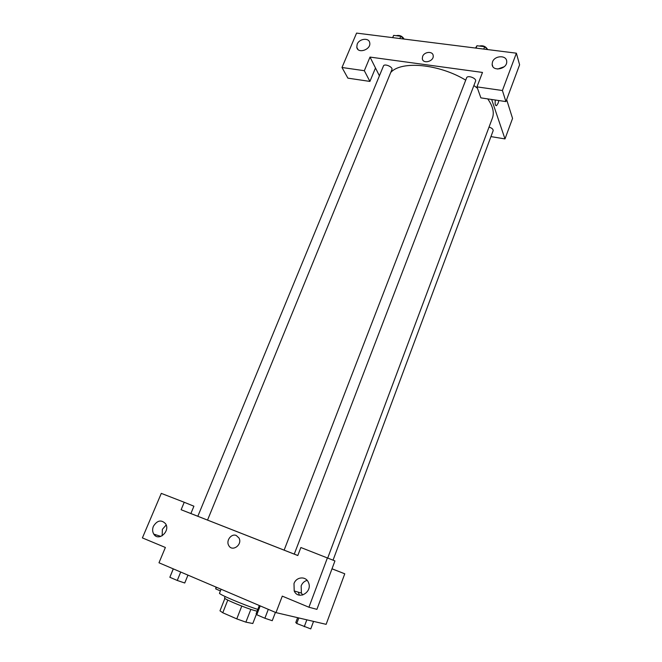 <?xml version="1.0" encoding="UTF-8"?>
<svg xmlns="http://www.w3.org/2000/svg" width="662" height="662" viewBox="0 0 662 662"><rect width="100%" height="100%" fill="white"/><g stroke="black" fill="none" stroke-linecap="round" stroke-linejoin="round"><path stroke-width="0.99" d="M256.409 614.195L252.801 623.513L245.883 622.148L236.764 618.887L222.771 612.755L219.991 610.819L224.89 598.456M227.786 600.095L222.771 612.755M241.779 606.086L236.764 618.887M257.113 611.2C252.048 610.008 244.228 607.203 233.661 602.776C227.654 600.169 224.608 598.58 224.534 598.009L225.121 596.528M250.848 609.396L245.883 622.148M221.091 589.23L219.519 593.169C217.963 593.996 244.096 605.118 257.808 609.404M332.01 568.79L344.761 573.797L326.134 624.34L275.98 612.615L158.988 562.783L165.376 547.474L142.396 537.908L161.296 493.38L184.235 502.276L181.123 509.732L197.839 516.252M181.123 509.732L297.801 555.534L300.871 547.515L334.939 560.921L316.908 609.354L308.931 607.228L282.285 596.131L275.98 612.615M344.761 573.797L331.993 568.832M299.406 595.155L298.272 592.159M307.151 580.384C304.355 581.12 302.368 582.949 301.169 585.853L301.392 593.086L302.691 595.03M294.002 583.586L294.201 590.943C298.347 600.724 313.035 591.878 308.393 582.378C305.844 575.882 296.303 576.718 294.002 583.586M327.433 557.818L308.931 607.228M155.189 535.632L155.587 534.697M184.235 502.276L193.916 506.207L190.879 513.538M159.873 536.683L159.683 536.03M166.179 524.974L162.372 529.352L162.157 535.806M153.385 526.298C152.268 529.178 152.401 531.776 153.783 534.11C158.392 541.946 170.639 531.172 165.574 523.733C161.288 519.422 157.225 520.282 153.385 526.298M236.276 535.492L238.99 537.991C242.805 544.669 232.114 552.389 228.704 545.422C225.8 540.622 231.419 533.258 236.276 535.492C231.419 533.258 225.8 540.622 228.713 545.422C232.114 552.389 242.805 544.669 238.99 537.991M294.259 554.111L475.556 81.186C476.905 78.348 467.521 74.814 466.619 77.818L284.13 550.147L297.817 555.492M207.537 520.075L391.912 69.609C393.22 67.028 384.357 63.204 383.464 65.968L197.83 516.277L284.13 550.139M390.737 72.481C401.114 60.548 438.741 63.809 465.717 80.143M473.901 85.506L477.476 88.278M487.728 98.895C492.859 106.152 494.423 112.54 492.412 118.059L327.74 557.942M489.044 127.063C491.916 128.039 493.281 129.247 493.149 130.695L333.06 560.143M370.008 57.081L482.49 72.439L476.971 86.871L502.408 90.52L516.385 53.183L356.578 33.1L341.989 67.499L364.332 70.702L370.008 57.081L379.409 75.791M490.947 136.604L504.99 138.921L491.643 99.474M422.621 56.419C424.292 51.595 432.874 50.941 433.188 55.641C434.164 61.384 422.811 64.454 422.315 58.604L422.621 56.419L422.323 58.604C422.811 64.454 434.173 61.384 433.188 55.641C432.874 50.941 424.292 51.595 422.621 56.419M492.503 61.93C494.622 55.368 506.67 54.913 506.703 61.442C507.506 69.138 492.305 72.1 492.131 64.322L492.503 61.93M357.174 44.197C359.259 38.537 369.082 37.42 369.727 42.815C371.266 49.584 357.753 54.176 356.785 47.242L357.174 44.197M504.229 66.721L497.683 69.063M375.486 67.979L369.917 81.418L347.889 78.149L341.989 67.499M369.917 81.418L364.332 70.702M476.971 86.871L480.885 97.877L505.909 101.592L519.604 64.793L516.385 53.183M505.909 101.592L502.408 90.52M504.99 138.921L512.553 118.415L506.645 99.606M496.541 105.63L498.114 103.214L498.834 100.541L498.114 103.214L496.541 105.63C495.242 105.804 494.837 103.934 495.325 100.02M404.027 39.066L400.775 36.261L393.642 35.376L392.665 37.635M400.775 36.261L399.84 38.537M393.642 35.376L392.707 37.643M396.215 35.69C399.6 34.912 402.231 36.038 404.11 39.075M487.82 49.592L484.675 46.712L476.954 45.744L475.531 48.053M484.675 46.712L483.765 49.087M476.954 45.744L476.044 48.111M479.354 46.042C482.921 45.239 485.627 46.315 487.464 49.269M220.421 590.909L215.729 588.907L215.986 587.053M216.4 587.235L215.729 588.907M313.548 621.395L310.751 628.9L296.733 623.496L295.79 622.52L297.619 617.671M306.829 619.822L304.255 626.707M298.819 617.952L296.733 623.496M187.967 575.121L184.748 583.007L177.25 580.458L169.853 577.272L173.254 568.857M180.718 572.034L177.25 580.458M173.32 568.881L169.853 577.272M275.425 612.375L272.239 620.708L264.883 618.25L256.773 614.75L256.12 613.757L259.314 605.515M268.3 609.338L264.883 618.25M260.199 605.887L256.773 614.75M294.201 590.943L301.392 593.086M153.783 534.11L160.858 536.41M492.131 64.322L492.818 66.465M356.785 47.242L357.869 49.336"/></g></svg>
